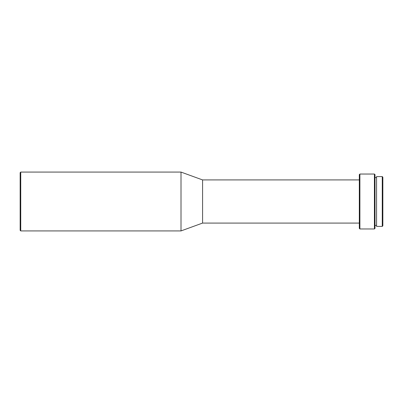 <?xml version="1.0" encoding="UTF-8"?>
<svg xmlns="http://www.w3.org/2000/svg" width="403" height="403" viewBox="0 0 403 403"><rect width="100%" height="100%" fill="white"/><g stroke="black" fill="none" stroke-linecap="round" stroke-linejoin="round"><path stroke-width="0.3" stroke-dasharray="2.02 1.51" d="M382.85 177.174L382.85 225.826M382.261 176.59L382.261 226.41M376.573 176.59L376.573 226.41M375.002 174.625L375.002 228.375M374.417 174.036L374.417 228.964M359.899 174.036L359.899 228.964M359.31 174.625L359.31 228.375M202.578 179.924L202.578 223.076M181.002 172.076L181.002 230.924M20.739 172.076L20.739 230.924M20.15 172.665L20.15 230.335M375.002 201.5L375.002 225.433L375.002 201.5"/><path stroke-width="0.6" d="M382.261 226.41L382.85 225.826L382.85 177.174L382.261 176.59L376.573 176.59L376.573 226.41L382.261 226.41L382.261 176.59M374.417 174.036L374.417 228.964L375.002 228.375L375.002 174.625L374.417 174.036L359.899 174.036L359.899 228.964L359.31 228.375L359.31 174.625L359.899 174.036M359.31 223.076L202.578 223.076L202.578 179.924L181.002 172.076L20.739 172.076L20.739 230.924L20.15 230.335L20.15 172.665L20.739 172.076M202.578 223.076L181.002 230.924L181.002 172.076M376.573 177.567L375.002 177.567M359.31 179.924L202.578 179.924M181.002 230.924L20.739 230.924M374.417 228.964L359.899 228.964M376.573 225.433L375.002 225.433"/></g></svg>
